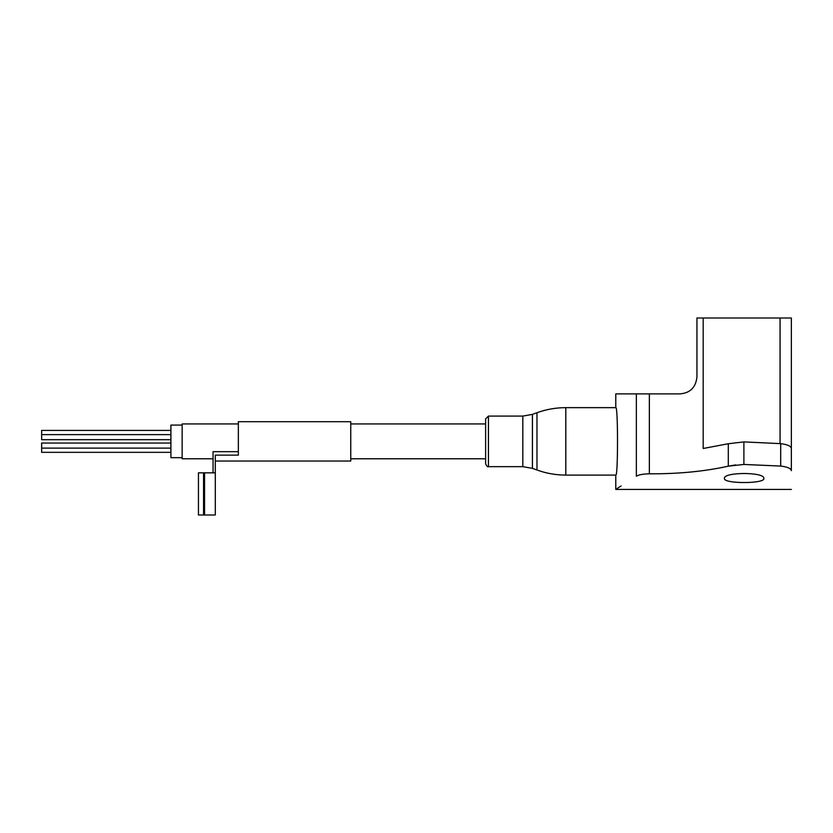 <?xml version="1.0" encoding="UTF-8"?>
<svg xmlns="http://www.w3.org/2000/svg" width="833" height="833" viewBox="0 0 833 833"><rect width="100%" height="100%" fill="white"/><g stroke="black" fill="none" stroke-linecap="round" stroke-linejoin="round"><path stroke-width="1.25" d="M735.716 464.908L728.292 466.168L743.89 464.45L780.698 466.074C787.456 466.907 791.006 468.427 791.35 470.645L791.35 448.487L791.35 470.645M649.355 393.884L680.072 393.884C690.224 392.978 695.836 387.366 696.94 377.016L696.94 318.008L703.187 318.008L703.187 448.487L728.292 443.739L728.292 466.168C704.656 471.426 678.343 473.967 649.355 473.821L649.355 393.884L615.785 393.884L615.785 407.649C618.096 405.65 618.107 477.101 615.785 475.091L615.785 489.419L791.35 489.419M636.35 393.884L636.35 476.184C609.048 493.698 609.048 493.698 636.35 476.184C638.859 474.716 643.191 473.935 649.355 473.821M621.074 485.951L617.118 488.544M724.471 478.454C722.971 471.884 765.288 471.874 763.809 478.454C765.288 483.9 723.065 483.911 724.471 478.454M215.31 461.034L350.745 461.034L350.745 421.696L238.353 421.696L238.353 455.13L215.31 455.13L215.31 472.842L198.441 472.842L198.441 514.992L203.564 514.992L203.564 472.842M213.061 472.842L213.061 451.673L238.353 451.673M350.745 423.945L485.629 423.945M791.35 452.496L791.35 318.008L703.187 318.008M728.292 443.739L743.89 441.906L780.698 443.635C787.477 444.52 791.027 446.134 791.35 448.487M488.44 416.084L488.44 466.657C487.742 467.219 486.816 466.282 485.629 463.846L485.629 418.884L488.44 416.084L522.822 416.084L532.433 414.386L536.973 412.731C546.281 409.357 555.892 407.66 565.805 407.649L615.785 407.649M182.146 457.671L170.911 457.671L170.911 425.069L182.146 425.069M238.353 423.945L182.146 423.945L182.146 458.785L213.061 458.785M203.564 514.992L215.31 514.992L215.31 472.842M170.911 452.329L41.65 452.329L41.65 443.052L170.911 443.052M170.911 439.678L41.65 439.678L41.65 434.628L170.911 434.628M41.65 434.628L41.65 430.411L170.911 430.411M780.063 443.572L780.063 318.008M743.89 464.45L743.89 441.906M780.698 466.074L780.698 443.635M565.805 407.649L565.805 475.091L615.785 475.091M522.822 416.084L522.822 466.657L488.44 466.657M532.433 414.386L532.433 468.354L522.822 466.657M536.973 412.731L536.973 469.999C546.281 473.383 555.892 475.07 565.805 475.091M204.554 514.992L204.554 472.842M350.745 458.785L485.629 458.785M532.433 468.354L536.973 469.999M41.65 448.112L170.911 448.112"/></g></svg>
